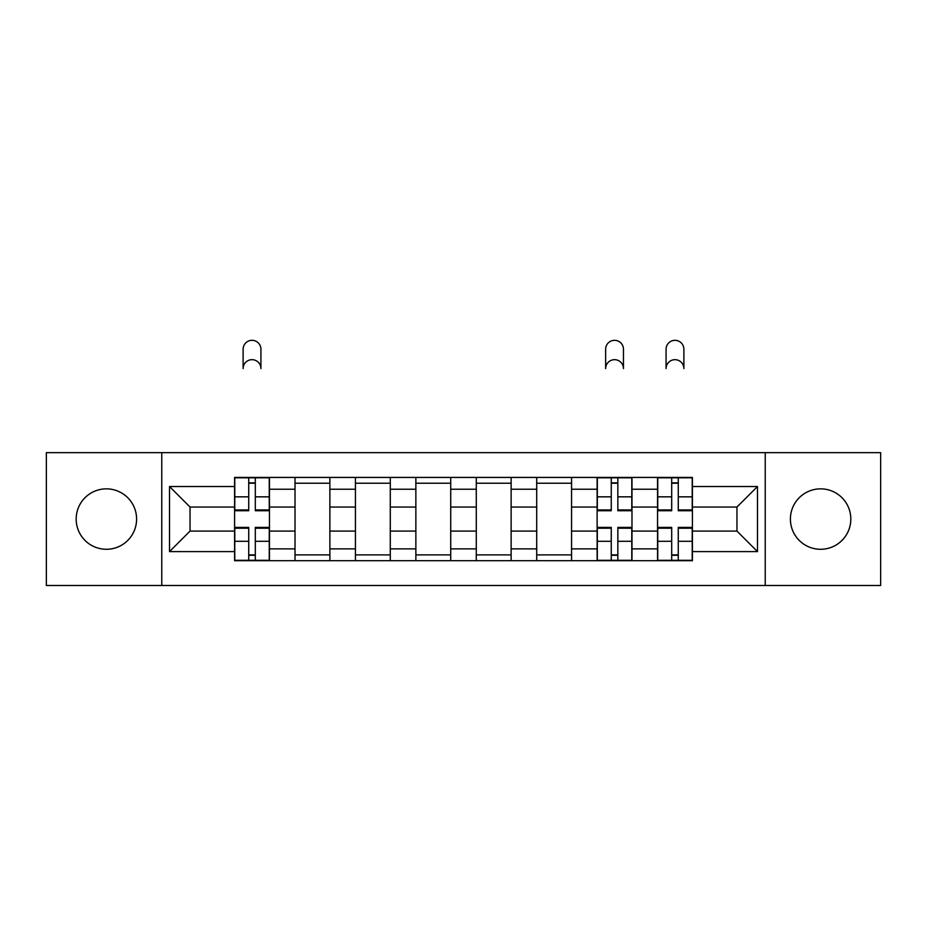 <?xml version="1.0" encoding="UTF-8"?>
<svg xmlns="http://www.w3.org/2000/svg" width="927" height="927" viewBox="0 0 927 927"><rect width="100%" height="100%" fill="white"/><g stroke="black" fill="none" stroke-linecap="round" stroke-linejoin="round"><path stroke-width="1.39" d="M820.615 488.853A30.209 30.209 0 0 0 790.407 519.062A30.209 30.209 0 0 0 820.615 549.282A30.209 30.209 0 0 0 850.824 519.062A30.209 30.209 0 0 0 820.615 488.853M106.385 488.853A30.209 30.209 0 0 0 76.176 519.062A30.209 30.209 0 0 0 106.385 549.282A30.209 30.209 0 0 0 136.593 519.062A30.209 30.209 0 0 0 106.385 488.853M765.227 585.493L880.65 585.493L880.65 452.643L46.35 452.643L46.35 585.493L765.227 585.493L765.227 452.643M295.018 560.708L295.018 489.236L269.444 489.236L269.444 560.708M269.444 489.236L269.444 477.428M295.018 489.236L295.018 477.428M329.873 477.428L329.873 560.708M355.435 560.708L355.435 477.428M390.29 477.428L390.29 560.708M415.864 560.708L415.864 477.428M450.719 477.428L450.719 560.708M476.281 560.708L476.281 477.428M511.136 477.428L511.136 560.708M536.71 560.708L536.71 477.428M571.565 477.428L571.565 560.708M597.127 560.708L597.127 477.428M631.982 477.428L631.982 560.708M657.556 560.708L657.556 477.428M657.556 531.078L631.982 531.078M597.127 531.078L571.565 531.078M536.71 531.078L511.136 531.078M476.281 531.078L450.719 531.078M415.864 531.078L390.29 531.078M355.435 531.078L329.873 531.078M295.018 531.078L269.444 531.078M657.556 507.057L631.982 507.057M597.127 507.057L571.565 507.057M536.71 507.057L511.136 507.057M476.281 507.057L450.719 507.057M415.864 507.057L390.29 507.057M355.435 507.057L329.873 507.057M295.018 507.057L269.444 507.057M190.047 531.078L234.589 531.078L234.589 507.057L190.047 507.057L190.047 531.078L169.525 551.6L169.525 486.524L234.589 486.524L234.589 507.057M692.411 507.057L692.411 531.078L736.953 531.078L736.953 507.057L692.411 507.057L692.411 477.428L234.589 477.428L234.589 486.524M692.411 486.524L757.475 486.524L757.475 551.6L692.411 551.6L692.411 531.078M234.589 531.078L234.589 560.708L692.411 560.708L692.411 551.6M234.589 551.6L169.525 551.6M161.773 585.493L161.773 452.643M255.307 554.891L248.726 554.891M248.726 483.234L255.307 483.234M329.873 554.891L295.018 554.891M295.018 483.234L329.873 483.234M390.29 554.891L355.435 554.891M355.435 483.234L390.29 483.234M450.719 554.891L415.864 554.891M415.864 483.234L450.719 483.234M511.136 554.891L476.281 554.891M476.281 483.234L511.136 483.234M571.565 554.891L536.71 554.891M536.71 483.234L571.565 483.234M617.846 554.891L611.264 554.891M611.264 483.234L617.846 483.234M678.274 554.891L671.693 554.891M671.693 483.234L678.274 483.234M169.525 486.524L190.047 507.057M736.953 531.078L757.475 551.6M736.953 507.057L757.475 486.524M260.927 368.587A8.911 8.911 0 0 0 252.017 359.676A8.911 8.911 0 0 0 243.117 368.587L243.117 349.224A8.911 8.911 0 0 1 252.017 340.313A8.911 8.911 0 0 1 260.927 349.224L260.927 368.587M255.307 510.742L255.307 477.811L269.259 477.811L269.259 510.742L255.307 510.742M248.726 482.851L255.307 482.851M248.726 477.811L234.786 477.811L234.786 510.742L248.726 510.742L248.726 477.811L255.307 477.811M248.726 527.393L248.726 560.314L234.786 560.314L234.786 527.393L248.726 527.393M255.307 555.285L248.726 555.285M255.307 560.314L269.259 560.314L269.259 527.393L255.307 527.393L255.307 560.314L248.726 560.314M623.465 368.587A8.911 8.911 0 0 0 614.555 359.676A8.911 8.911 0 0 0 605.644 368.587L605.644 349.224A8.911 8.911 0 0 1 614.555 340.313A8.911 8.911 0 0 1 623.465 349.224L623.465 368.587M617.846 510.742L617.846 477.811L631.797 477.811L631.797 510.742L617.846 510.742M611.264 482.851L617.846 482.851M611.264 477.811L597.324 477.811L597.324 510.742L611.264 510.742L611.264 477.811L617.846 477.811M611.264 527.393L611.264 560.314L597.324 560.314L597.324 527.393L611.264 527.393M617.846 555.285L611.264 555.285M617.846 560.314L631.797 560.314L631.797 527.393L617.846 527.393L617.846 560.314L611.264 560.314M683.883 368.587A8.911 8.911 0 0 0 674.983 359.676A8.911 8.911 0 0 0 666.073 368.587L666.073 349.224A8.911 8.911 0 0 1 674.983 340.313A8.911 8.911 0 0 1 683.883 349.224L683.883 368.587M678.274 510.742L678.274 477.811L692.214 477.811L692.214 510.742L678.274 510.742M671.693 482.851L678.274 482.851M671.693 477.811L657.741 477.811L657.741 510.742L671.693 510.742L671.693 477.811L678.274 477.811M671.693 527.393L671.693 560.314L657.741 560.314L657.741 527.393L671.693 527.393M678.274 555.285L671.693 555.285M678.274 560.314L692.214 560.314L692.214 527.393L678.274 527.393L678.274 560.314L671.693 560.314M597.127 489.236L571.565 489.236M536.71 489.236L511.136 489.236M476.281 489.236L450.719 489.236M415.864 489.236L390.29 489.236M355.435 489.236L329.873 489.236M657.556 489.236L631.982 489.236M597.127 548.888L571.565 548.888M536.71 548.888L511.136 548.888M476.281 548.888L450.719 548.888M415.864 548.888L390.29 548.888M355.435 548.888L329.873 548.888M295.018 548.888L269.444 548.888M657.556 548.888L631.982 548.888M255.307 509.92L269.259 509.92M255.307 496.837L269.259 496.837M234.786 509.92L248.726 509.92M234.786 496.837L248.726 496.837M248.726 528.216L234.786 528.216M248.726 541.287L234.786 541.287M269.259 528.216L255.307 528.216M269.259 541.287L255.307 541.287M617.846 509.92L631.797 509.92M617.846 496.837L631.797 496.837M597.324 509.92L611.264 509.92M597.324 496.837L611.264 496.837M611.264 528.216L597.324 528.216M611.264 541.287L597.324 541.287M631.797 528.216L617.846 528.216M631.797 541.287L617.846 541.287M678.274 509.92L692.214 509.92M678.274 496.837L692.214 496.837M657.741 509.92L671.693 509.92M657.741 496.837L671.693 496.837M671.693 528.216L657.741 528.216M671.693 541.287L657.741 541.287M692.214 528.216L678.274 528.216M692.214 541.287L678.274 541.287"/></g></svg>
